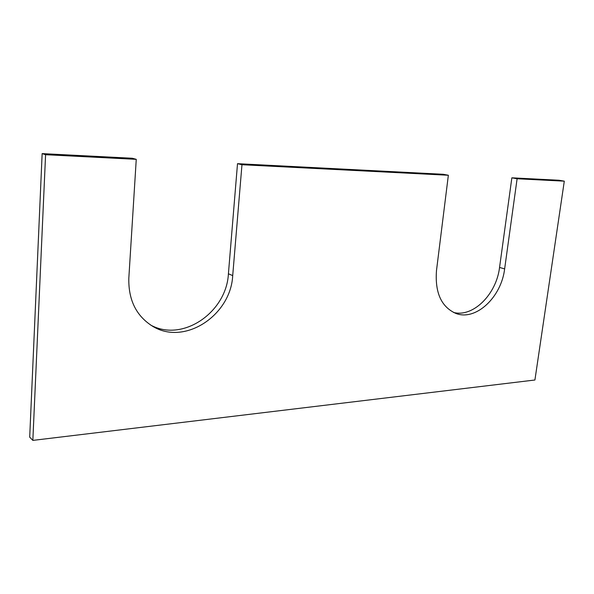 <?xml version="1.0" encoding="UTF-8"?>
<svg xmlns="http://www.w3.org/2000/svg" width="594" height="594" viewBox="0 0 594 594"><rect width="100%" height="100%" fill="white"/><g stroke="black" fill="none" stroke-linecap="round" stroke-linejoin="round"><path stroke-width="0.89" d="M564.3 181.163L517.107 178.757L511.857 177.821L558.984 180.249L564.3 181.163L534.919 380.004L32.841 440.392L29.7 437.132L42.144 153.608L132.306 158.256L136.256 159.333L45.582 154.707L42.144 153.608M517.107 178.757L504.64 268.889L499.554 267.456L511.857 177.821M504.64 268.889C501.351 297.208 475.898 321.22 455.94 313.454C441.342 307.016 434.86 292.723 436.486 270.574L448.359 175.252L443.235 174.287L237.511 163.677L241.966 164.724L448.359 175.252M499.554 267.456C496.398 294.305 473.151 317.634 453.526 312.444M150.638 325.044C182.677 342.731 226.574 312.177 228.408 273.782L237.511 163.677M136.256 159.333L128.824 278.155C128.319 299.918 136.234 315.941 152.554 326.217C184.66 346.146 230.843 315.206 232.707 275.594L241.966 164.724M32.841 440.392L45.582 154.707M232.707 275.594L228.408 273.782"/></g></svg>
